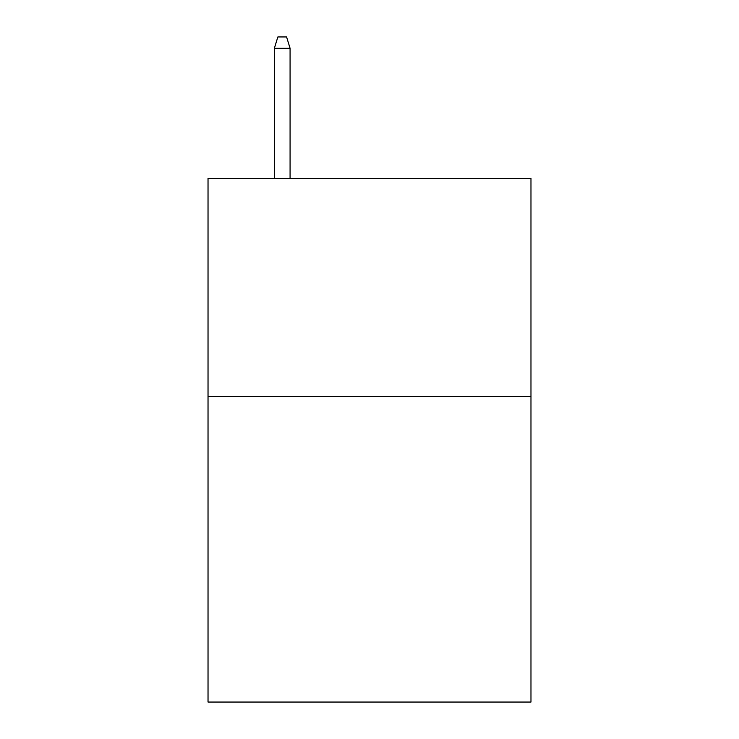 <?xml version="1.0" encoding="UTF-8"?>
<svg xmlns="http://www.w3.org/2000/svg" width="739" height="739" viewBox="0 0 739 739"><rect width="100%" height="100%" fill="white"/><g stroke="black" fill="none" stroke-linecap="round" stroke-linejoin="round"><path stroke-width="1.11" d="M530.971 396.557L530.971 702.05L208.028 702.05L208.028 178.348L530.971 178.348L530.971 396.557L208.028 396.557M290.076 178.348L290.076 48.294L274.363 48.294L274.363 178.348M274.363 48.294L277.855 36.95L286.584 36.95L290.076 48.294"/></g></svg>
